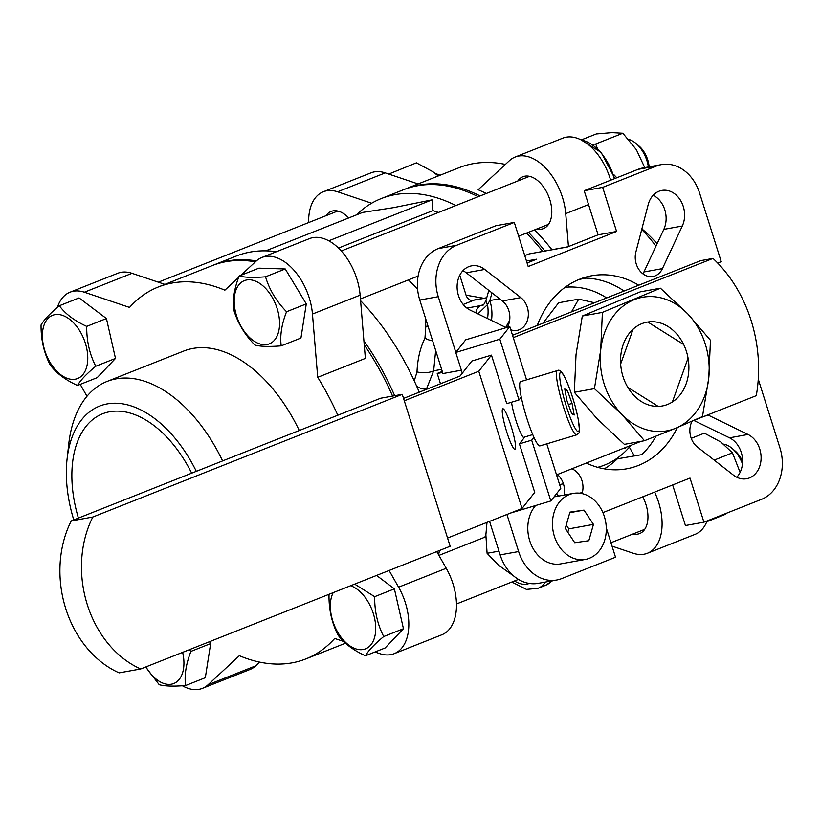 <?xml version="1.0" encoding="UTF-8"?>
<svg xmlns="http://www.w3.org/2000/svg" width="821" height="821" viewBox="0 0 821 821"><rect width="100%" height="100%" fill="white"/><g stroke="black" fill="none" stroke-linecap="round" stroke-linejoin="round"><path stroke-width="1.23" d="M655.137 275.866A18.072 14.368 79.7 0 0 662.424 268.621L682.302 226.021A23.234 18.473 79.7 0 0 680.855 200.919A23.234 18.473 79.7 0 0 661.839 190.421A23.234 18.473 79.7 0 0 648.18 204.634L635.885 251.985A18.072 14.368 79.7 0 0 639.077 269.801A18.072 14.368 79.7 0 0 652.941 276.492A18.072 14.368 79.7 0 0 655.137 275.866M653.167 195.265A23.234 18.473 -100.3 0 1 663.809 229.367L643.931 271.967A18.072 14.368 -100.3 0 1 642.915 273.834M510.806 329.796A18.072 14.368 79.7 0 0 517.066 330.381A18.072 14.368 79.7 0 0 528.211 316.526A18.072 14.368 79.7 0 0 520.842 297.613L484.739 269.442A23.234 18.473 79.7 0 0 471.613 265.85A23.234 18.473 79.7 0 0 458.457 295.57A23.234 18.473 79.7 0 0 470.197 310.133L506.208 327.641M692.113 421.194A18.072 14.368 79.7 0 0 697.368 446.993L733.471 475.154A23.234 18.473 79.7 0 0 746.597 478.746A23.234 18.473 79.7 0 0 749.419 477.945A23.234 18.473 79.7 0 0 761.088 456.835A23.234 18.473 79.7 0 0 748.023 434.473L708.687 415.344A18.072 14.368 79.7 0 0 707.712 414.913M693.807 420.444L729.53 437.819A23.234 18.473 -100.3 0 1 736.776 477.237M638.738 285.215A98.099 77.985 79.7 0 0 591.654 275.764A98.099 77.985 79.7 0 0 579.749 279.171A98.099 77.985 79.7 0 0 537.252 325.455M586.317 463.054A98.099 77.985 79.7 0 0 626.567 468.832A98.099 77.985 79.7 0 0 638.471 465.425A98.099 77.985 79.7 0 0 677.356 427.546M656.051 436.197A98.099 77.985 79.7 0 1 641.755 454.649L615.955 459.062M567.126 287.124A200.067 119.845 -111.6 0 0 566.613 286.231M542.63 251.349A200.067 119.845 -111.6 0 0 526.497 233.092M478.212 196.691A200.067 119.845 -111.6 0 0 417.407 185.772A200.067 119.845 -111.6 0 0 403.542 189.723L381.252 198.569A200.067 119.845 -111.6 0 0 356.355 214.917M455.922 205.537A200.067 119.845 -111.6 0 0 395.117 194.618A200.067 119.845 -111.6 0 0 381.252 198.569M438.558 554.75A200.067 119.845 -111.6 0 0 439.512 550.491M419.244 392.202A200.067 119.845 -111.6 0 0 360.573 300.671M276.4 251.729A200.067 119.845 -111.6 0 0 250.241 252.068A200.067 119.845 -111.6 0 0 236.376 256.019L214.086 264.855A200.067 119.845 68.4 0 1 227.951 260.904A200.067 119.845 68.4 0 1 256.368 260.914M363.898 340.766A200.067 119.845 68.4 0 1 394.675 395.691M265.717 250.857L362.687 212.403L393.608 207.621L432.041 199.862L432.903 210.617L338.478 248.065M438.404 212.485A188.45 112.888 -111.6 0 0 432.903 210.617M462.941 270.704A23.234 18.473 -100.3 0 1 466.246 272.788L502.349 300.948A18.072 14.368 -100.3 0 1 507.286 327.312M455.829 352.373L438.27 296.679A41.307 32.84 -100.3 0 1 456.65 245.274L514.295 222.419L495.802 225.765L438.157 248.619A41.307 32.84 79.7 0 0 419.777 300.024L442.95 373.545L461.361 370.209M526.466 261.037L536.606 259.2L527.082 262.987M557.356 474.538A18.072 14.368 -100.3 0 1 564.048 495.084M489.562 521.366L500.133 554.893A41.307 32.84 79.7 0 0 538.227 583.351L556.72 580.006A41.307 32.84 -100.3 0 1 518.626 551.548L506.937 514.48M672.645 484.965L685.432 525.532L703.925 522.187L690.02 478.068L602.901 512.612M606.278 527.862L615.534 557.233L561.738 578.569A41.307 32.84 -100.3 0 1 556.72 580.006M758.265 379.158L779.95 447.917A41.307 32.84 -100.3 0 1 761.57 499.322L703.925 522.187M466.061 295.17L483.826 298.259M414.266 380.872L417.006 371.923C417.509 359.229 420.167 347.95 424.96 338.088L425.812 326.348L425.319 317.614M435.664 350.403L433.662 370.805L426.315 389.4M213.132 265.245A200.067 119.845 68.4 0 1 214.086 264.855M584.183 190.708L602.676 187.362L656.482 166.027A41.307 32.84 -100.3 0 1 661.49 164.6L642.997 167.936A41.307 32.84 79.7 0 0 637.989 169.372L584.183 190.708L598.099 234.827L567.352 247.008L529.042 253.946L524.763 255.639M463.198 304.468L474.117 300.137A7.748 6.158 -100.3 0 1 473.173 300.414A7.748 6.158 -100.3 0 1 466.03 295.078L459.781 275.251M624.083 291.024A98.099 77.985 79.7 0 0 586.102 278.145L579.185 279.397M661.49 164.6A41.307 32.84 -100.3 0 1 699.584 193.048L721.228 261.673L717.718 263.059M582.079 493.595L582.325 492.61A18.072 14.368 79.7 0 0 571.837 468.801M432.041 199.862L328.769 240.81M514.295 222.419L528.201 266.527L616.592 231.481L602.676 187.362M598.099 234.827L616.592 231.481M477.894 313.879L487.5 304.581L489.85 300.537A36.145 28.735 -100.3 0 1 491.471 320.477M473.799 300.065L472.383 300.455A12.91 7.728 68.4 0 1 472.178 300.486M529.042 253.946L567.968 246.772M488.813 290.388L486.176 299.737A10.324 6.506 15.7 0 0 487.5 304.581A36.145 30.746 -89.3 0 1 487.51 318.548M428.028 326.214A12.91 5.993 -16.4 0 1 425.812 326.348M432.636 340.818A12.91 8.046 24.1 0 1 424.96 338.088M441.636 369.368L433.662 370.805A12.91 5.244 0.8 0 1 417.006 371.923M428.408 388.559L426.663 388.877A12.91 7.492 40.1 0 1 416.709 386.291M657.108 243.714A111.009 66.501 -111.6 0 0 643.767 230.455L641.889 228.854M655.979 246.146A131.144 78.559 -111.6 0 0 641.724 229.5M326.009 215.677A27.883 16.697 68.4 0 1 331.109 211.438A27.883 16.697 68.4 0 1 333.039 210.884A27.883 16.697 68.4 0 1 348.699 217.955M642.71 496.828A27.883 16.697 68.4 0 1 639.621 533.578A27.883 16.697 68.4 0 1 637.691 534.122A27.883 16.697 68.4 0 1 632.991 533.978M654.614 492.107A49.044 29.382 68.4 0 1 647.42 553.251A49.044 29.382 68.4 0 1 644.023 554.216A49.044 29.382 68.4 0 1 633.124 553.221L612.035 546.129M480.131 195.932A200.067 119.845 -111.6 0 0 419.336 185.012A200.067 119.845 -111.6 0 0 405.461 188.963L459.267 167.628A200.067 119.845 68.4 0 1 473.132 163.677A200.067 119.845 68.4 0 1 505.397 164.416M569.435 287.011A200.067 119.845 -111.6 0 0 568.306 285.092M544.846 250.949A200.067 119.845 -111.6 0 0 528.416 232.322M618.049 458.939A200.067 119.845 -111.6 0 0 618.172 457.502M551.917 249.676A200.067 119.845 -111.6 0 0 534.563 229.89M486.278 193.489A200.067 119.845 -111.6 0 0 478.14 189.743L509.369 160.721A49.044 29.382 68.4 0 1 515.095 157.068A49.044 29.382 68.4 0 1 565.72 213.614L568.45 246.577M517.794 180.989A27.883 16.697 68.4 0 1 522.905 176.751A27.883 16.697 68.4 0 1 524.835 176.197A27.883 16.697 68.4 0 1 549.29 198.077A27.883 16.697 68.4 0 1 543.461 228.587A27.883 16.697 68.4 0 1 541.521 229.131A27.883 16.697 68.4 0 1 536.831 228.987M629.358 447.168L634.366 455.983M707.107 520.925A49.044 29.382 68.4 0 1 695.079 534.358L647.42 553.251M308.645 222.563A49.044 29.382 68.4 0 1 323.31 191.755L370.959 172.862A49.044 29.382 68.4 0 1 385.254 172.892L418.115 183.945M515.095 157.068L562.754 138.174A49.044 29.382 68.4 0 1 610.639 180.22M323.31 191.755A49.044 29.382 68.4 0 1 337.605 191.786L371.636 203.239M405.461 188.963A200.067 119.845 -111.6 0 0 404.507 189.353M73.777 519.929A111.009 66.501 68.4 0 1 67.065 459.144A111.009 66.501 68.4 0 1 107.233 403.901A111.009 66.501 68.4 0 1 196.311 471.336M67.065 459.144L68.738 444.11A131.144 78.559 68.4 0 1 107.099 381.426A131.144 78.559 68.4 0 1 116.192 378.84A131.144 78.559 68.4 0 1 222.604 460.909M78.416 518.082A102.748 61.544 68.4 0 1 102.584 413.774A102.748 61.544 68.4 0 1 109.706 411.742A102.748 61.544 68.4 0 1 191.673 473.173M337.811 415.221A200.067 119.845 -111.6 0 0 317.717 377.311L312.462 314.043A49.044 29.382 -111.6 0 0 265.245 256.532A49.044 29.382 -111.6 0 0 261.848 257.496A49.044 29.382 -111.6 0 0 256.121 261.15L240.871 275.312M317.717 377.311L365.366 358.408L360.121 295.15A49.044 29.382 -111.6 0 0 312.904 237.638A49.044 29.382 -111.6 0 0 309.496 238.603L261.848 257.496M238.654 277.375L224.882 290.172A200.067 119.845 -111.6 0 0 172.225 283.009A200.067 119.845 -111.6 0 0 158.361 286.96A200.067 119.845 -111.6 0 0 129.533 307.413L84.358 292.214A49.044 29.382 -111.6 0 0 73.449 291.219A49.044 29.382 -111.6 0 0 70.052 292.184A49.044 29.382 -111.6 0 0 57.419 307.362M164.867 284.374L132.007 273.321A49.044 29.382 -111.6 0 0 121.108 272.315A49.044 29.382 -111.6 0 0 117.711 273.29L70.052 292.184M182.385 685.751A49.044 29.382 -111.6 0 0 202.377 688.367A49.044 29.382 -111.6 0 0 208.113 684.714L239.342 655.692A200.067 119.845 -111.6 0 0 291.999 662.865A200.067 119.845 -111.6 0 0 305.864 658.914A200.067 119.845 -111.6 0 0 334.701 638.451L343.578 641.437M158.361 286.96L212.167 265.624A200.067 119.845 68.4 0 1 226.032 261.673A200.067 119.845 68.4 0 1 255.372 261.837M364.237 344.789A200.067 119.845 68.4 0 1 392.582 396.071M299.265 430.502A131.144 78.559 -111.6 0 0 192.863 348.443A131.144 78.559 -111.6 0 0 183.771 351.029L107.099 381.426M374.951 651.997L379.877 653.649A49.044 29.382 -111.6 0 0 394.172 653.68L441.821 634.787A49.044 29.382 -111.6 0 0 446.234 568.286L436.751 551.579M394.172 653.68A49.044 29.382 -111.6 0 0 398.585 587.179L389.103 570.482M80.222 384.372L86.975 396.266M202.377 688.367L250.036 669.474A49.044 29.382 -111.6 0 0 255.762 665.821L259.734 662.126M683.667 344.502L647.8 322.027M633.094 329.211L620.655 363.98M627.808 387.358L658.175 406.385M672.378 401.962L688.06 358.1M565.115 287.299A91.644 72.853 -100.3 0 1 606.668 297.931M630.856 445.393A91.644 72.853 -100.3 0 1 604.502 465.097A91.644 72.853 -100.3 0 1 597.678 467.323M509.636 320.508A91.644 72.853 79.7 0 0 505.798 327.435M594.507 302.754L578.733 299.121L571.467 311.888M578.733 299.121L558.639 302.754L542.989 323.176M625.664 447.968L623.252 448.41M644.475 440.723L675.765 428.213A67.897 53.97 -100.3 0 1 621.733 414.277A67.897 53.97 -100.3 0 1 604.482 384.998A67.897 53.97 -100.3 0 1 600.695 350.115L594.425 388.651L621.733 414.277L644.475 440.723L624.381 444.356L597.072 418.731L574.331 392.284L576.034 354.569L582.305 316.034L640.318 291.835L660.412 288.202L602.398 312.391L600.695 350.115A67.897 53.97 -100.3 0 1 633.689 299.891A67.897 53.97 -100.3 0 1 687.721 313.827L660.412 288.202M623.201 377.198A42.6 33.866 79.7 0 0 662.301 405.964A42.6 33.866 79.7 0 0 686.243 350.906A42.6 33.866 79.7 0 0 647.143 322.13A42.6 33.866 79.7 0 0 623.201 377.198M602.398 312.391L582.305 316.034M594.425 388.651L574.331 392.284M675.765 428.213L702.489 416.524L708.759 377.988L710.463 340.274L687.721 313.827A67.897 53.97 -100.3 0 1 708.759 377.988A67.897 53.97 -100.3 0 1 675.765 428.213M581.268 139.929L596.303 133.967L612.025 132.633L622.831 133.248L595.728 143.993L592.198 144.404M616.797 177.777L613.595 174.38M622.831 133.248L636.367 149.709L644.988 168.12M597.36 148.498L595.728 143.993M252.529 340.027A33.989 20.361 -111.6 0 0 279.15 329.047A33.989 20.361 -111.6 0 0 261.211 284.456A33.989 20.361 -111.6 0 0 234.59 295.437A33.989 20.361 -111.6 0 0 252.529 340.027M254.869 345.036C260.473 346.554 269.257 346.831 281.223 345.846C279.848 335.686 281.624 324.316 286.55 311.734C276.4 301.369 269.401 289.721 265.522 276.8C253.607 277.785 244.822 277.508 239.168 275.989C234.242 288.582 232.466 299.952 233.841 310.112C237.68 322.971 244.689 334.619 254.869 345.036M648.395 166.961A25.81 15.466 -111.6 0 0 635.998 143.47L638.954 145.974A20.648 12.377 68.4 0 1 649.113 166.837M635.998 143.47A25.81 15.466 -111.6 0 0 628.588 139.375M239.168 275.989L258.902 268.169L285.256 268.98L265.522 276.8M285.256 268.98L306.284 303.903L286.55 311.734M306.284 303.903L300.948 338.026L281.223 345.846M570.657 557.007A33.558 26.683 79.7 0 0 585.342 559.44A33.558 26.683 79.7 0 0 606.257 530.869A33.558 26.683 79.7 0 0 588.082 495.822A33.558 26.683 79.7 0 0 573.397 493.39A33.558 26.683 79.7 0 0 552.482 521.961A33.558 26.683 79.7 0 0 570.657 557.007M535.61 505.531A33.558 26.683 79.7 0 0 545.996 561.461A33.558 26.683 79.7 0 0 560.681 563.894L585.342 559.44M574.731 542.722L588.811 540.711L593.45 524.403L584.008 510.108L569.938 512.119L565.289 528.416L574.731 542.722M567.824 532.265L568.789 528.868L566.254 525.03M593.45 524.403L568.789 528.868M584.008 510.108L569.774 512.684M691.251 438.342L704.356 433.149L720.869 442.037L732.465 452.864L740.049 472.239M732.465 452.864L714.198 460.109M726.164 513.361L724.892 514.531L706.799 521.704M438.25 175.961L432.913 171.733L416.401 162.845L388.774 174.073M333.193 592.649A33.989 20.361 -111.6 0 0 330.75 600.428A33.989 20.361 -111.6 0 0 348.689 645.019A33.989 20.361 -111.6 0 0 375.31 634.038A33.989 20.361 -111.6 0 0 350.639 585.732M329.806 593.994L329.005 595.276C328.862 609.777 331.879 623.067 338.067 635.136C344.061 643.295 353.174 650.17 365.427 655.774C368.352 650.632 374.448 644.218 383.715 636.542C377.547 624.545 374.53 611.255 374.653 596.682L354.693 584.121M742.471 463.916A25.81 15.466 -111.6 0 0 732.168 448.461L735.113 450.965A20.648 12.377 68.4 0 1 742.605 461.464M732.168 448.461A25.81 15.466 -111.6 0 0 731.018 447.537A25.81 15.466 -111.6 0 0 723.691 444.14M376.593 575.439L394.388 588.852L403.45 628.722L383.715 636.542M394.388 588.852L374.653 596.682M403.45 628.722L385.152 647.954L365.427 655.774M145.943 666.898A33.989 20.361 -111.6 0 0 156.903 679.706A33.989 20.361 -111.6 0 0 178.414 680.311A33.989 20.361 -111.6 0 0 182.652 652.346M145.635 667.032L159.243 684.714C164.847 686.233 173.631 686.51 185.597 685.525C184.212 675.437 185.987 664.066 190.924 651.402L189.323 649.698M209.519 641.694L210.648 643.582L205.322 677.705L185.597 685.525M210.648 643.582L190.924 651.402M87.354 363.734A33.989 20.361 -111.6 0 0 69.416 319.133A33.989 20.361 -111.6 0 0 42.795 330.124A33.989 20.361 -111.6 0 0 60.733 374.715A33.989 20.361 -111.6 0 0 87.354 363.734M95.759 366.238C89.592 354.231 86.574 340.951 86.698 326.378C74.393 320.724 65.28 313.848 59.348 305.74C50.102 313.386 44.006 319.8 41.05 324.972C40.906 339.473 43.924 352.763 50.112 364.832C56.044 372.939 65.167 379.825 77.472 385.47C80.396 380.328 86.492 373.914 95.759 366.238L115.494 358.418L97.196 377.65L77.472 385.47M439.964 175.284A25.81 15.466 -111.6 0 0 435.735 173.836M86.698 326.378L106.432 318.548L79.073 297.92L59.348 305.74M106.432 318.548L115.494 358.418M514.038 576.26L498.45 565.156L487.089 553.292L485.878 534.84L486.997 522.392M487.089 553.292L498.952 551.148M506.721 431.856A21.172 2.935 73.3 0 0 515.013 449.323A21.172 2.935 73.3 0 0 511.124 426.253A21.172 2.935 73.3 0 0 502.832 408.786A21.172 2.935 73.3 0 0 506.721 431.856M524.629 437.029A21.172 2.935 -106.7 0 1 524.157 437.706A21.172 2.935 -106.7 0 1 515.865 420.239A21.172 2.935 -106.7 0 1 511.565 402.218M513.279 337.626L713.008 258.42A129.071 102.615 -100.3 0 1 751.123 320.508A129.071 102.615 -100.3 0 1 756.274 395.66L694.073 420.331M404.281 400.792L478.776 371.246L491.461 355.134L471.87 361.024L460.078 376.008L403.542 398.421M478.776 371.246L522.043 508.486L534.728 492.374L519.426 443.853L531.669 440.169L550.829 500.954L510.446 513.094M512.53 335.255L700.682 260.647L713.008 258.42M641.109 441.329L556.546 474.866M447.558 538.032L522.043 508.486M557.377 370.579L520.647 381.621A33.558 4.649 73.3 0 0 520.842 394.963A33.558 4.649 73.3 0 0 530.53 429.014A33.558 4.649 73.3 0 0 539.972 445.895L576.701 434.853A33.558 4.649 -106.7 0 1 567.26 417.971A33.558 4.649 -106.7 0 1 557.572 383.92A33.558 4.649 -106.7 0 1 557.377 370.579C559.481 369.183 562.087 371.697 565.187 378.112C570.79 390.375 575.162 404.209 578.312 419.603C580.406 437.08 579.257 431.507 576.701 434.853M566.921 400.545L571.642 413.579L574.207 415.005L572.052 403.419L567.332 390.386L564.766 388.959L566.921 400.545M565.156 391.042L567.332 390.386M568.358 404.527L572.052 403.419M521.263 397.107L518.995 399.981L499.835 339.206L455.768 352.455L462.305 373.186M455.768 352.455L465.712 339.812L509.79 326.563L526.579 379.836M546.765 443.853L560.784 488.31L550.829 500.954M499.835 339.206L509.79 326.563M442.293 371.441L437.224 373.452L440.487 383.776M437.224 373.452L442.622 372.477M518.995 399.981L506.752 403.665L491.461 355.134M533.937 437.295L531.669 440.169M524.855 436.957L519.426 443.853M92.814 517.035L71.242 520.935L380.667 398.226L402.249 394.326L92.814 517.035A100.675 80.037 79.7 0 0 140.719 668.971L450.154 546.263L402.249 394.326M71.242 520.935A100.675 80.037 79.7 0 0 119.148 672.871L140.719 668.971M643.931 271.967L662.424 268.621M729.53 437.819L748.023 434.473M604.287 468.842A98.099 77.985 79.7 0 0 617.094 459.103M438.27 296.679L419.777 300.024M456.65 245.274L438.157 248.619M484.903 537.16A188.45 112.888 -111.6 0 0 485.909 533.958M417.612 289.31A188.45 112.888 -111.6 0 0 408.386 279.92M466.892 308.08L480.942 305.535A25.81 15.466 -111.6 0 0 482.727 305.032C483.169 305.73 484.318 303.965 486.176 299.737M475.852 312.883A10.324 8.21 79.7 0 1 480.942 305.535L483.61 304.478M492.005 292.881L489.85 300.537L499.568 298.782M486.709 297.869L472.383 300.455A7.748 6.158 -100.3 0 1 472.291 300.486M563.432 483.836L559.594 484.523M556.361 493.924L558.639 496.058M656.482 166.027L637.989 169.372M518.626 551.548L500.133 554.893M704.911 416.031L708.687 415.344M579.328 493.154L582.325 492.61M466.246 272.788L484.739 269.442M502.349 300.948L520.842 297.613M663.809 229.367L682.302 226.021M514.51 580.96A33.558 20.104 -111.6 0 0 529.309 583.423M552.471 580.775L545.616 585.291A41.307 24.743 -111.6 0 0 551.702 580.909M545.503 582.038A41.307 24.743 68.4 0 1 537.929 588.339L545.616 585.291M588.554 204.562L565.72 213.614M385.254 172.892L337.605 191.786M398.585 587.179L446.234 568.286M84.358 292.214L132.007 273.321M312.462 314.043L360.121 295.15M208.113 684.714L255.762 665.821M614.395 178.732A43.113 25.82 -111.6 0 0 581.432 140.073M578.22 419.336A30.982 4.29 73.3 0 0 565.012 377.886A30.982 4.29 73.3 0 0 560.743 384.628A30.982 4.29 73.3 0 0 573.961 426.078A30.982 4.29 73.3 0 0 578.22 419.336M554.596 496.161L555.16 496.684M473.748 300.076L486.74 297.725M511.832 582.027L526.477 589.406L537.929 588.339M305.864 658.914L345.456 643.212M581.094 139.898L601.157 152.419L614.878 178.537M529.524 176.341L341.29 250.99M548.561 224.338L518.636 236.202M418.105 276.072L360.429 298.936M573.397 493.39L554.031 496.89M394.747 176.084L391.935 175.14M644.721 529.329L610.957 542.722M518.451 579.4L456.486 603.979M485.847 536.79L438.917 555.396M337.739 211.028L158.33 282.178M523.398 437.398L532.747 434.586"/></g></svg>
